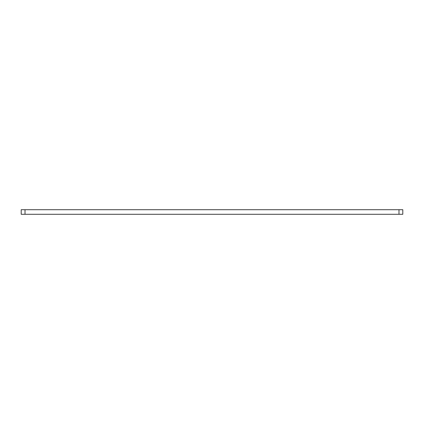 <?xml version="1.0" encoding="UTF-8"?>
<svg xmlns="http://www.w3.org/2000/svg" width="424" height="424" viewBox="0 0 424 424"><rect width="100%" height="100%" fill="white"/><g stroke="black" fill="none" stroke-linecap="round" stroke-linejoin="round"><path stroke-width="0.64" d="M398.984 214.29L398.984 209.71L402.8 209.71L402.8 214.29L21.2 214.29L21.2 212.535M398.984 209.71L21.2 209.71L21.2 214.29L21.2 209.71M21.2 213.166L21.2 214.29M25.016 214.29L25.016 209.71"/></g></svg>
